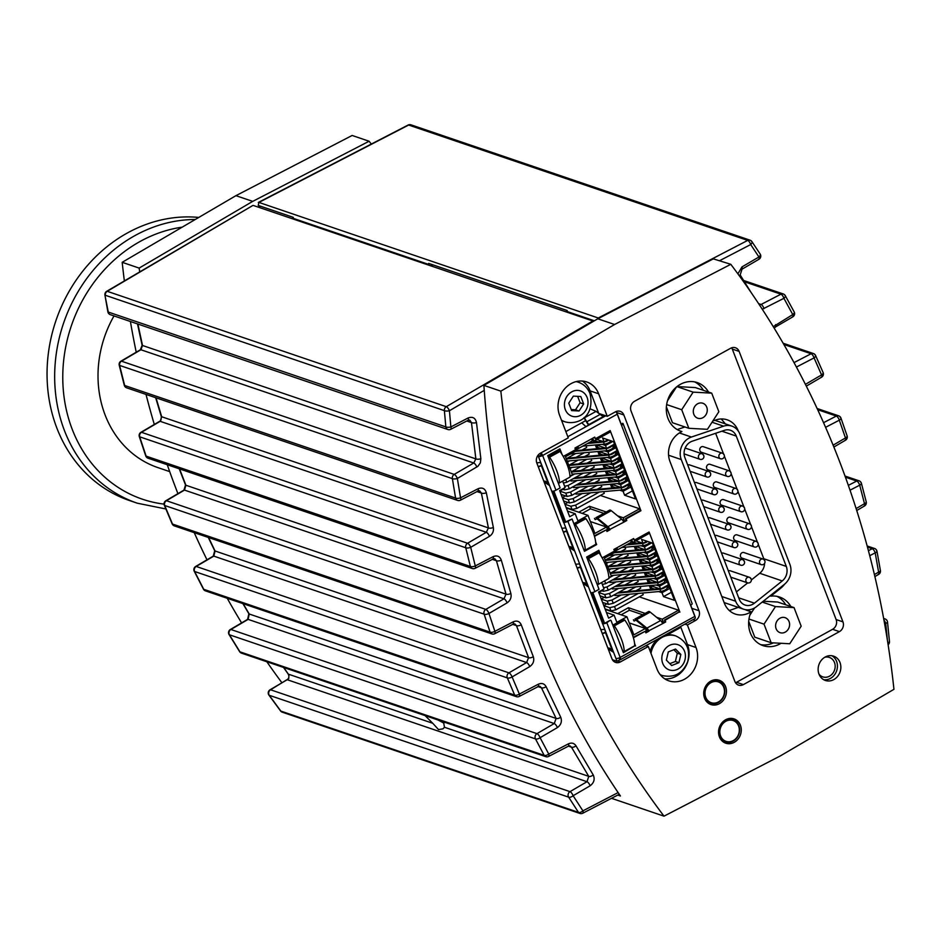 <?xml version="1.0" encoding="UTF-8"?>
<svg xmlns="http://www.w3.org/2000/svg" width="941" height="941" viewBox="0 0 941 941"><rect width="100%" height="100%" fill="white"/><g stroke="black" fill="none" stroke-linecap="round" stroke-linejoin="round"><path stroke-width="1.41" d="M720.488 458.738L701.386 452.233A2.929 2.552 -71.2 0 1 703.28 446.681L722.382 453.186A2.929 2.552 108.8 0 0 720.488 458.738A2.929 2.929 0 0 0 724.182 454.903A2.929 2.929 0 0 0 722.382 453.186A2.929 2.552 108.8 0 1 723.841 454.632M687.753 465.077A2.929 2.552 -71.2 0 1 689.612 464.913L708.726 471.406A2.929 2.552 108.8 0 0 705.374 475.511A2.929 2.552 108.8 0 0 706.832 476.969A2.929 2.929 0 0 0 710.514 473.135A2.929 2.929 0 0 0 708.726 471.406A2.929 2.552 108.8 0 1 710.173 472.864M694.517 482.721A2.929 2.552 -71.2 0 1 696.387 482.557L715.489 489.061A2.929 2.552 108.8 0 0 713.607 494.613A2.929 2.929 0 0 0 717.289 490.779A2.929 2.929 0 0 0 715.489 489.061A2.929 2.552 108.8 0 1 716.948 490.508M701.292 500.365A2.929 2.552 -71.2 0 1 703.162 500.2L722.265 506.705A2.929 2.552 108.8 0 0 720.383 512.257A2.929 2.929 0 0 0 724.064 508.422A2.929 2.929 0 0 0 722.265 506.705A2.929 2.552 108.8 0 1 723.723 508.152M708.067 518.009A2.929 2.552 -71.2 0 1 709.937 517.844L729.04 524.349A2.929 2.552 108.8 0 0 727.146 529.901A2.929 2.929 0 0 0 730.839 526.078A2.929 2.929 0 0 0 729.04 524.349A2.929 2.552 108.8 0 1 730.498 525.796M714.842 535.652A2.929 2.552 -71.2 0 1 716.713 535.488L735.815 541.992A2.929 2.552 108.8 0 0 732.463 546.098A2.929 2.552 108.8 0 0 733.921 547.544A2.929 2.929 0 0 0 737.603 543.722A2.929 2.929 0 0 0 735.815 541.992A2.929 2.552 108.8 0 1 737.274 543.439M721.618 553.308A2.929 2.552 -71.2 0 1 723.488 553.143L742.59 559.636A2.929 2.552 108.8 0 0 739.238 563.741A2.929 2.552 108.8 0 0 740.696 565.188A2.929 2.929 0 0 0 744.378 561.365A2.929 2.929 0 0 0 742.59 559.636A2.929 2.552 108.8 0 1 744.049 561.095M727.264 476.381L708.161 469.888A2.929 2.552 -71.2 0 1 710.055 464.325L729.157 470.829A2.929 2.552 108.8 0 0 725.805 474.934A2.929 2.552 108.8 0 0 727.264 476.381A2.929 2.929 0 0 0 730.945 472.558A2.929 2.929 0 0 0 729.157 470.829A2.929 2.552 108.8 0 1 730.616 472.276M734.039 494.025L714.937 487.532A2.929 2.552 -71.2 0 1 716.83 481.968L735.933 488.473A2.929 2.552 108.8 0 0 732.58 492.578A2.929 2.552 108.8 0 0 734.039 494.025A2.929 2.929 0 0 0 737.72 490.202A2.929 2.929 0 0 0 735.933 488.473A2.929 2.552 108.8 0 1 737.391 489.932M740.814 511.669L721.712 505.176A2.929 2.552 -71.2 0 1 723.594 499.624L742.708 506.117A2.929 2.552 108.8 0 0 739.355 510.222A2.929 2.552 108.8 0 0 740.814 511.669A2.929 2.929 0 0 0 744.496 507.846A2.929 2.929 0 0 0 742.708 506.117A2.929 2.552 108.8 0 1 744.155 507.575M747.589 529.324L728.487 522.82A2.929 2.552 -71.2 0 1 730.369 517.268L749.471 523.761A2.929 2.552 108.8 0 0 746.131 527.866A2.929 2.552 108.8 0 0 747.589 529.324A2.929 2.929 0 0 0 751.271 525.49A2.929 2.929 0 0 0 749.471 523.761A2.929 2.552 108.8 0 1 750.93 525.219M754.364 546.968L735.262 540.463A2.929 2.552 -71.2 0 1 737.144 534.911L756.246 541.404A2.929 2.552 108.8 0 0 754.364 546.968A2.929 2.929 0 0 0 758.046 543.133A2.929 2.929 0 0 0 756.246 541.404A2.929 2.552 108.8 0 1 757.705 542.863M761.128 564.612L742.026 558.107A2.929 2.552 -71.2 0 1 743.919 552.555L763.022 559.06A2.929 2.552 108.8 0 0 761.128 564.612A2.929 2.929 0 0 0 764.821 560.777A2.929 2.929 0 0 0 763.022 559.06A2.929 2.552 108.8 0 1 764.48 560.507M728.393 570.952A2.929 2.552 -71.2 0 1 730.263 570.787L749.365 577.28A2.929 2.552 108.8 0 0 746.013 581.385A2.929 2.552 108.8 0 0 747.472 582.832A2.929 2.929 0 0 0 751.153 579.009A2.929 2.929 0 0 0 749.365 577.28A2.929 2.552 108.8 0 1 750.812 578.739M739.25 599.241L684.86 457.561A11.739 10.222 -71.2 0 1 692.247 441.2L724.441 430.319A11.739 10.222 -71.2 0 1 730.439 430.272A11.739 10.222 -71.2 0 1 736.274 436.083L786.3 566.411A11.739 10.222 -71.2 0 1 782.253 580.938L754.423 603.169A11.739 10.222 -71.2 0 1 745.072 605.051A11.739 10.222 -71.2 0 1 739.25 599.241M736.427 591.889L747.683 582.902M751.353 579.974L759.74 573.269A11.739 10.222 108.8 0 0 764.562 563.4M764.104 559.707A11.739 10.222 108.8 0 0 763.786 558.742L758.234 544.31M757.411 542.134L751.459 526.654M750.636 524.49L744.684 509.01M743.861 506.846L737.92 491.367M737.085 489.202L731.145 473.723M730.31 471.559L724.37 456.079M723.535 453.915L715.619 433.295M789.899 564.424A16.138 14.056 -71.2 0 1 784.335 584.396L756.505 606.627A16.138 14.056 -71.2 0 1 743.661 609.215A16.138 14.056 -71.2 0 1 735.65 601.228L681.26 459.549A16.138 14.056 -71.2 0 1 691.412 437.047L723.605 426.167A16.138 14.056 -71.2 0 1 731.863 426.108A16.138 14.056 -71.2 0 1 739.873 434.095L789.899 564.424M743.661 609.215L724.899 602.828A16.138 14.056 -71.2 0 1 724.111 602.534M568.364 746.178L570.081 745.954L571.458 747.166L588.748 776.36L586.996 781.712L569.999 791.652A3.67 3.199 108.8 0 0 568.658 797.156L578.48 812.365A3.67 1.811 -33.6 0 0 582.902 810.86A3.67 1.341 62.6 0 1 582.785 813.224A3.67 3.67 0 0 1 579.915 813.447L282.288 712.184A3.67 3.199 -71.2 0 1 280.853 711.102L269.232 695.281A3.67 3.199 -71.2 0 1 270.573 689.788L288.758 678.579L288.934 674.991L283.759 667.51M569.999 791.652A3.67 1.259 59.7 0 1 573.128 795.721A3.67 1.8 147.8 0 1 568.658 797.156L269.232 695.281A3.67 1.2 144.3 0 1 268.914 695.105A3.67 3.67 0 0 1 270.032 689.8L270.032 689.8A3.67 1.282 59.6 0 1 270.573 689.788L569.999 791.652M548.744 754.07A3.67 1.341 62.6 0 1 548.627 756.435L568.364 746.189A3.67 1.341 -117.4 0 0 568.493 743.813L548.744 754.07L540.099 737.697A3.67 1.717 152.8 0 1 535.488 738.908L544.169 755.341A3.67 1.741 -28.5 0 0 548.744 754.07M443.482 721.853L444.481 727.275L588.748 776.36A3.67 1.788 -32 0 0 593.218 774.925L576.01 745.848C574.175 743.108 571.669 742.437 568.493 743.813M568.446 746.142L571.458 747.166A3.67 1.753 -29.3 0 0 576.01 745.848M537.711 686.565A3.67 1.341 -117.4 0 0 538.24 686.565L539.969 686.342L541.44 687.777L556.107 718.418L554.249 723.547L536.97 733.639A3.67 1.259 59.7 0 1 540.099 737.697L557.378 727.605C561.107 724.829 562.224 721.371 560.73 717.218L546.121 686.707C544.38 683.589 541.793 682.754 538.37 684.189L519.361 694.058A3.67 1.341 62.6 0 1 519.244 696.422A3.67 3.67 0 0 1 516.374 696.646L205.456 590.866A3.67 3.199 -71.2 0 1 203.75 589.313L194.599 571.481A3.67 3.199 -71.2 0 1 196.199 566.458L213.795 556.119L215.066 550.991L208.584 537.534M203.385 589.054A3.67 1.035 -27.8 0 0 203.397 589.101A3.67 1.035 -27.8 0 0 203.75 589.313L514.668 695.093A3.67 1.647 -23.7 0 0 519.361 694.058L512.092 676.932A3.67 1.623 157.6 0 1 507.352 677.896L514.668 695.093A3.67 3.199 108.8 0 0 516.374 696.646M557.378 727.605A3.67 1.259 59.7 0 0 554.249 723.547L248.106 619.378L249.224 614.003L556.107 718.418A3.67 1.706 -26.8 0 0 560.73 717.218M538.087 686.636L541.44 687.777A3.67 1.659 -24.3 0 0 546.121 686.707M512.633 624.165A3.67 1.341 -117.4 0 0 513.163 624.154L514.903 623.93L516.444 625.612L528.571 657.653L526.607 662.546L508.952 672.862A3.67 1.259 59.7 0 1 512.092 676.932L529.736 666.604C533.276 664.052 534.464 660.747 533.312 656.712L521.243 624.8C519.608 621.295 516.962 620.295 513.292 621.789L494.895 631.34A3.67 1.341 62.6 0 1 494.766 633.705L494.766 633.705A3.67 3.67 0 0 1 491.896 633.928L174.32 525.878A3.67 3.199 -71.2 0 1 172.509 524.066L164.699 505.493A3.67 0.906 157.8 0 1 164.322 505.282A3.67 3.67 0 0 1 165.863 500.73L165.863 500.73A3.67 1.282 59.6 0 1 166.404 500.718L184.495 490.096L185.895 485.238L179.59 468.936M214.689 550.732A3.67 1 -26.2 0 0 214.701 550.779A3.67 1 -26.2 0 0 215.066 550.991L528.571 657.653A3.67 1.611 -21.9 0 0 533.312 656.712M512.763 624.365L516.444 625.612A3.67 1.564 -19.5 0 0 521.243 624.8M492.531 559.013A3.67 1.341 -117.4 0 0 493.06 559.001L494.813 558.778L496.413 560.718L506.011 594.159L503.976 598.794L485.827 609.392A3.67 1.259 59.7 0 1 488.967 613.461A3.67 1.517 162.3 0 1 484.121 614.167L490.085 632.117A3.67 3.199 108.8 0 0 491.896 633.928M593.465 321.316L592.854 320.987L446.293 406.677A3.67 1.259 59.7 0 1 449.422 410.735A3.67 1.164 175.4 0 1 444.387 410.641L445.846 426.896A3.67 3.199 108.8 0 0 447.869 429.519A3.67 3.67 0 0 0 450.751 429.296L450.751 429.296A3.67 1.341 62.6 0 0 450.868 426.932L449.422 410.735L484.227 390.386M477.44 491.084A3.67 1.341 -117.4 0 0 477.969 491.084L479.698 490.849L481.38 493.072L488.414 527.913L486.321 532.288L467.571 543.251A3.67 1.259 59.7 0 1 470.7 547.309A3.67 1.411 166.8 0 1 465.771 547.768L470.371 566.458A3.67 1.447 -14.4 0 0 475.276 565.929A3.67 1.341 62.6 0 1 475.146 568.305L475.146 568.305A3.67 3.67 0 0 1 472.276 568.517L148.031 458.196A3.67 3.199 -71.2 0 1 146.126 456.138L139.68 436.812A3.67 0.8 162.1 0 1 139.303 436.6A3.67 3.67 0 0 1 140.95 432.307M185.506 484.98A3.67 0.894 -21.7 0 0 185.518 485.027A3.67 0.894 -21.7 0 0 185.895 485.238L506.011 594.159A3.67 1.506 -17.2 0 0 510.857 593.465L501.306 560.166C499.824 556.272 497.107 555.096 493.19 556.637L475.276 565.929L470.7 547.309L489.449 536.346C492.59 534.182 493.884 531.242 493.355 527.501L486.344 492.802C485.027 488.497 482.286 487.144 478.099 488.708L460.549 497.824A3.67 1.341 62.6 0 1 460.431 500.189L460.431 500.189A3.67 3.67 0 0 1 457.561 500.412L126.647 387.821A3.67 3.199 -71.2 0 1 124.671 385.492L119.613 365.414A3.67 0.694 166.4 0 1 119.225 365.214A3.67 3.67 0 0 1 120.942 361.179A3.67 1.282 59.6 0 1 121.471 361.179L140.915 349.758L142.514 345.476L137.88 324.045M492.39 559.354L496.413 560.718A3.67 1.459 -14.8 0 0 501.306 560.166M124.283 385.245A3.67 0.718 -14.8 0 0 124.283 385.281A3.67 0.718 -14.8 0 0 124.671 385.492L455.585 498.071A3.67 1.329 -10 0 0 460.549 497.824L457.361 478.463L477.957 466.265L480.357 462.843L480.863 458.761A3.67 1.27 172 0 1 475.864 458.89L473.735 462.996L454.232 474.393A3.67 1.259 59.7 0 1 457.361 478.463A3.67 1.294 171.2 0 1 452.374 478.628L455.585 498.071A3.67 3.199 108.8 0 0 457.561 500.412M489.449 536.346A3.67 1.259 59.7 0 0 486.321 532.288L160.17 421.321L161.687 416.745L488.414 527.913A3.67 1.4 -12.6 0 0 493.355 527.501M477.016 491.578L481.38 493.072A3.67 1.329 -10.3 0 0 486.344 492.802M480.863 458.761L476.487 422.603A3.67 1.2 174.2 0 1 471.465 422.591L475.864 458.89L142.514 345.476A3.67 0.67 -12.9 0 1 142.126 345.276L137.504 323.916M476.487 422.603C475.393 417.898 472.617 416.357 468.159 417.957A3.67 1.341 62.6 0 1 468.042 420.321L469.759 420.086L471.465 422.591L466.76 420.98M239.567 651.584A3.67 1.129 -32.3 0 0 239.59 651.631A3.67 1.129 -32.3 0 0 239.931 651.831L229.404 634.775A3.67 3.199 -71.2 0 1 230.886 629.494L248.106 619.378A3.67 1.282 59.6 0 0 247.565 619.401L230.345 629.517A3.67 1.282 59.6 0 1 230.886 629.494L536.97 733.639A3.67 3.199 108.8 0 0 535.488 738.908L229.404 634.775A3.67 1.106 148.9 0 1 229.063 634.563A3.67 3.67 0 0 1 230.345 629.517M248.883 613.803A3.67 1.106 -30.8 0 0 249.224 614.003L243.178 603.699M159.629 421.333L140.927 432.319A3.67 1.282 59.6 0 1 141.479 432.307L160.17 421.321A3.67 1.282 59.6 0 0 159.629 421.333C160.723 421.38 161.276 419.78 161.299 416.534A3.67 0.788 -17.3 0 0 161.687 416.745L156.018 397.808M468.159 417.957L450.868 426.932A3.67 1.2 -5.6 0 1 445.846 426.896L108.274 312.047L104.922 295.098A3.67 3.67 0 0 1 106.698 291.322A3.67 1.282 59.6 0 1 107.227 291.31L252.835 205.479M592.854 320.987L253.364 205.479M280.512 710.867A3.67 1.223 -36.9 0 0 280.536 710.914A3.67 1.223 -36.9 0 0 280.853 711.102L578.48 812.365A3.67 3.199 108.8 0 0 579.915 813.447M195.657 566.47L195.657 566.47A3.67 1.282 59.6 0 1 196.199 566.458L508.952 672.862A3.67 3.199 108.8 0 0 507.352 677.896L194.599 571.481A3.67 1.012 153.4 0 1 194.234 571.269A3.67 3.67 0 0 1 195.657 566.47L213.254 556.131A3.67 1.282 59.6 0 1 213.795 556.119L526.607 662.546A3.67 1.259 59.7 0 1 529.736 666.604M148.031 458.196A3.67 3.67 0 0 1 145.749 455.926A3.67 0.835 -19.1 0 0 146.126 456.138L470.371 566.458A3.67 3.199 108.8 0 0 472.276 568.517M142.126 345.241A3.67 0.67 -12.9 0 0 142.126 345.276L140.374 349.77A3.67 1.282 59.6 0 1 140.915 349.758L473.735 462.996A3.67 1.259 -120.3 0 1 476.864 467.054M288.122 673.956A3.67 1.2 -35.5 0 0 288.146 674.003C289.44 676.297 289.052 678.238 286.993 679.837A3.67 1.282 59.6 0 1 287.534 679.825L586.996 781.712A3.67 1.259 59.7 0 1 590.136 785.782C594.065 782.771 595.088 779.16 593.218 774.925M283.512 667.428L288.158 674.003A3.67 1.2 -35.5 0 0 288.475 674.191L432.742 723.276L425.073 715.595M444.481 727.275L442.905 728.863L438.518 729.569L432.742 723.276M260.739 206.279L257.987 207.044M433.119 264.927A16.867 14.691 108.8 0 0 430.402 265.715M291.898 218.583A16.867 14.691 -71.2 0 1 293.439 218.077M565.835 311.789A16.867 14.691 -71.2 0 1 567.376 311.271M428.202 264.962L428.978 264.527L293.545 218.453L293.227 217.336L258.234 205.432L258.904 202.421L598.899 318.211M758.622 303.661L761.069 304.496L759.411 304.86M428.978 264.527L428.661 263.409L567.164 310.542L567.482 311.647L594.359 320.799M887.798 642.715A3.67 1.188 -5.1 0 0 889.468 641.55A3.67 1.188 -5.1 0 0 889.457 641.503A3.67 3.67 0 0 1 888.116 644.738M889.468 641.562L887.516 622.013A3.67 1.223 173.7 0 1 885.693 623.307A3.67 1.341 -117.4 0 0 883.952 620.131M878.118 574.386A3.67 1.259 -120.3 0 0 878.647 574.386A3.67 1.259 -120.3 0 0 878.612 572.104A3.67 1.317 -9.5 0 0 880.423 570.611A3.67 1.317 -9.5 0 0 880.4 570.552M876.53 550.791A3.67 1.341 169.3 0 1 876.988 551.285A3.67 1.341 169.3 0 1 875.201 552.849A3.67 1.341 -117.4 0 0 872.225 548.709L868.425 550.685M863.991 505.964A3.67 1.259 -120.3 0 0 864.532 505.952A3.67 1.259 -120.3 0 0 864.497 503.682A3.67 1.435 -13.9 0 0 866.238 501.906A3.67 1.435 -13.9 0 0 866.214 501.847M860.956 482.839A3.67 1.459 164.9 0 1 861.427 483.333A3.67 1.459 164.9 0 1 859.698 485.18A3.67 1.341 -117.4 0 0 856.733 481.027L848.347 485.38M844.959 440.247A3.67 1.259 -120.3 0 0 845.488 440.235L845.488 440.235A3.67 1.259 -120.3 0 0 845.465 437.953A3.67 1.541 -18.4 0 0 847.123 435.906A3.67 1.541 -18.4 0 0 847.088 435.836M817.117 408.5L838.678 415.84A3.67 3.199 108.8 0 1 840.478 417.592A3.67 1.564 160.3 0 1 840.948 418.075A3.67 1.564 160.3 0 1 839.313 420.192A3.67 1.341 -117.4 0 0 836.349 416.051L823.551 422.685M821.07 377.2A3.67 1.259 -120.3 0 0 821.599 377.188A3.67 1.259 -120.3 0 0 821.564 374.906A3.67 1.635 -23.1 0 0 823.128 372.589A3.67 1.635 -23.1 0 0 823.093 372.507M806.308 386.128L821.599 377.188A3.67 3.67 0 0 0 823.128 372.589L815.588 355.498A3.67 1.659 155.6 0 1 814.071 357.898A3.67 1.341 -117.4 0 0 811.107 353.745L794.016 362.614M783.135 343.23L813.436 353.545A3.67 3.199 108.8 0 1 815.129 355.051A3.67 1.659 155.6 0 1 815.6 355.498A3.67 3.67 0 0 0 813.436 353.545A3.67 3.199 108.8 0 0 811.107 353.745L783.865 344.477M743.719 280.512L783.277 293.968A3.67 3.199 108.8 0 1 784.829 295.239A3.67 1.753 150.7 0 1 785.288 295.639A3.67 1.753 150.7 0 1 783.912 298.321L792.769 314.565A3.67 1.729 -27.9 0 0 794.204 311.977A3.67 3.67 0 0 1 792.804 316.846L792.804 316.846A3.67 1.259 -120.3 0 0 792.769 314.565L773.267 326.668M762.292 309.26L783.912 298.321A3.67 1.341 -117.4 0 0 780.936 294.18A3.67 3.199 108.8 0 1 783.277 293.968A3.67 3.67 0 0 1 785.288 295.639L794.192 311.953A3.67 1.729 -27.9 0 0 794.157 311.883M792.275 316.858A3.67 1.259 -120.3 0 0 792.804 316.846L775.584 326.915A3.67 1.259 59.7 0 1 775.537 326.939A3.67 1.259 59.7 0 0 775.549 324.633M758.434 259.281A3.67 1.259 -120.3 0 0 758.975 259.269L758.975 259.269A3.67 1.259 -120.3 0 0 758.94 256.987A3.67 1.811 -33 0 0 760.199 254.105L760.199 254.105A3.67 1.811 -33 0 0 760.152 254.035M258.904 202.421L408.653 125.035A3.67 3.199 -71.2 0 1 410.994 124.835L750.059 240.19A3.67 3.199 108.8 0 1 751.471 241.249A3.67 1.823 145.9 0 1 751.906 241.602A3.67 1.823 145.9 0 1 750.695 244.554A3.67 1.341 -117.4 0 0 747.719 240.402L598.394 317.929M719.83 260.575L750.695 244.554L758.94 256.987L741.967 266.915A3.67 1.259 59.7 0 1 742.002 269.197L758.975 259.269A3.67 3.67 0 0 0 760.199 254.105L751.906 241.602A3.67 3.67 0 0 0 750.059 240.19A3.67 3.199 108.8 0 0 747.719 240.402L408.653 125.035A3.67 1.329 -117.3 0 0 408.123 125.047L258.328 202.444M739.944 276.678A3.67 1.8 -32.8 0 0 740.191 274.96A3.67 1.8 -32.8 0 0 740.144 274.901M567.482 311.647L566.694 312.083M293.545 218.453L292.769 218.877M705.821 414.946A7.904 6.881 -71.2 0 1 697.728 418.204A7.904 6.881 -71.2 0 1 694.74 406.5A7.904 6.881 -71.2 0 1 702.821 403.242A7.904 6.881 -71.2 0 1 705.821 414.946M681.707 409.711L693.141 392.138L711.714 393.15L718.853 411.735L707.42 429.319L688.836 428.296L681.707 409.711L666.651 404.583M676.955 386.622L693.141 392.138M667.51 400.784L676.473 387.022M677.014 386.575L695.34 387.574L711.714 393.15M666.381 406.877L672.462 422.721L688.836 428.296M788.146 629.4A7.904 6.881 -71.2 0 1 780.054 632.658A7.904 6.881 -71.2 0 1 777.054 620.942A7.904 6.881 -71.2 0 1 785.147 617.684A7.904 6.881 -71.2 0 1 788.146 629.4M764.021 624.154L775.466 606.58L794.039 607.604L801.179 626.188L789.734 643.762L771.161 642.75L764.021 624.154L748.965 619.037M762.21 602.075L775.466 606.58M749.824 615.238L754.564 607.957M763.257 601.24L777.666 602.028L794.039 607.604M748.695 621.331L754.788 637.175L771.161 642.75M819.011 674.156A10.269 8.939 108.8 0 0 822.775 676.873A10.269 8.939 108.8 0 0 829.539 676.167A10.269 8.939 108.8 0 0 835.173 666.204A10.269 8.939 108.8 0 0 829.386 657.43A10.269 8.939 108.8 0 0 824.751 657.288M823.704 679.72A12.833 11.174 108.8 0 0 830.409 678.426A12.833 11.174 108.8 0 0 837.408 666.993A12.833 11.174 108.8 0 0 831.868 655.748M833.82 679.578A12.833 11.174 -71.2 0 1 825.363 680.461A12.833 11.174 -71.2 0 1 818.129 669.498A12.833 11.174 -71.2 0 1 825.163 657.041A12.833 11.174 -71.2 0 1 833.62 656.159A12.833 11.174 -71.2 0 1 840.854 667.134A12.833 11.174 -71.2 0 1 833.82 679.578M616.449 412.452L623.859 414.981A7.328 6.387 108.8 0 0 620.213 411.346A7.328 6.387 108.8 0 0 615.379 411.852L607.274 416.322L599.288 413.605M623.859 414.981L699.01 610.756L691.894 608.333M692.988 619.66L695.481 620.507A7.328 6.387 108.8 0 0 699.01 610.756M598.582 412.993L590.101 390.88A23.831 20.761 108.8 0 0 582.35 381.07M684.883 624.13L687.377 624.977L696.022 647.514A23.831 20.761 -71.2 0 1 691.576 673.297A23.831 20.761 -71.2 0 1 668.839 680.837A23.831 20.761 -71.2 0 1 657.006 669.039L648.349 646.502L620.437 661.899A7.328 6.387 108.8 0 1 615.602 662.405A7.328 6.387 108.8 0 1 611.968 658.771L536.817 462.996A7.328 6.387 108.8 0 1 540.346 453.244L568.258 437.847L559.601 415.31A23.831 20.761 -71.2 0 1 564.059 389.527A23.831 20.761 -71.2 0 1 586.796 381.975A23.831 20.761 -71.2 0 1 598.629 393.785L607.274 416.322M585.808 420.556L565.847 431.566M664.758 678.849A23.831 20.761 108.8 0 0 684.566 668.322A23.831 20.761 108.8 0 0 687.495 644.609L680.708 626.941M648.349 646.502L645.867 645.655M695.481 620.507L687.377 624.977M708.35 703.221A12.833 11.174 108.8 0 0 710.126 703.115M717.689 680.908A12.833 11.174 108.8 0 0 716.348 679.743M719.406 703.68A12.833 11.174 -71.2 0 1 710.949 704.562A12.833 11.174 -71.2 0 1 703.715 693.588A12.833 11.174 -71.2 0 1 710.749 681.143A12.833 11.174 -71.2 0 1 719.218 680.261A12.833 11.174 -71.2 0 1 726.44 691.223A12.833 11.174 -71.2 0 1 719.406 703.68M723.182 741.861A12.833 11.174 108.8 0 0 724.958 741.755M732.521 719.547A12.833 11.174 108.8 0 0 731.181 718.383M734.239 742.32A12.833 11.174 -71.2 0 1 725.782 743.202A12.833 11.174 -71.2 0 1 718.548 732.227A12.833 11.174 -71.2 0 1 725.582 719.783A12.833 11.174 -71.2 0 1 734.051 718.9A12.833 11.174 -71.2 0 1 741.273 729.863A12.833 11.174 -71.2 0 1 734.239 742.32M281.947 682.801A894.738 779.289 -71.2 0 1 266.844 661.758M241.602 622.895A894.738 779.289 -71.2 0 1 227.216 598.264M206.996 559.813A894.738 779.289 -71.2 0 1 194.234 532.641M177.92 493.649A894.738 779.289 -71.2 0 1 167.263 464.736M154.312 424.462A894.738 779.289 -71.2 0 1 146.008 394.408M136.222 352.216A894.738 779.289 -71.2 0 1 130.411 321.504M124.365 280.947A894.738 779.289 -71.2 0 1 122.189 262.316L235.92 195.669L352.134 135.469L369.095 141.244L371.33 144.055M893.95 689.318L780.218 755.976L664.005 816.165A894.738 779.289 -71.2 0 1 500.847 391.15L614.591 324.504L730.804 264.303A894.738 779.289 -71.2 0 1 893.95 689.318M611.509 798.309L664.005 816.165M712.831 421.003L715.995 419.921A21.996 19.161 -71.2 0 1 727.264 419.851A21.996 19.161 -71.2 0 1 738.179 430.743L738.332 431.143M677.261 429.614A21.996 19.161 -71.2 0 1 678.684 429.061L684.907 426.967M746.319 609.803A21.996 19.161 -71.2 0 1 745.99 610.027L751.106 611.768A21.996 19.161 -71.2 0 1 735.274 614.061A21.996 19.161 -71.2 0 1 724.358 603.169L669.968 461.49A21.996 19.161 -71.2 0 1 681.931 431.554L679.602 430.766M729.322 610.544L738.273 607.38M784.688 584.102A21.996 19.161 -71.2 0 1 780.63 588.301L770.82 596.147L769.985 595.865M725.393 423.909L721.253 418.957M731.651 347.817A7.328 6.387 -71.2 0 1 732.298 349.076L836.126 619.554A7.328 6.387 -71.2 0 1 832.597 629.306L736.544 682.284A7.328 6.387 -71.2 0 1 735.533 682.743M770.82 596.147A25.666 22.361 -71.2 0 1 779.607 597.041A25.666 22.361 -71.2 0 1 790.816 606.498M781.018 643.291A25.666 22.361 -71.2 0 1 763.069 645.644A25.666 22.361 -71.2 0 1 751.106 611.768M681.931 431.554A25.666 22.361 -71.2 0 1 680.755 431.19A25.666 22.361 -71.2 0 1 667.851 399.69A25.666 22.361 -71.2 0 1 697.293 382.587A25.666 22.361 -71.2 0 1 708.502 392.056M760.575 644.597A25.666 22.361 108.8 0 0 773.443 642.868M785.7 604.757A25.666 22.361 108.8 0 0 776.984 596.347M703.374 390.315A25.666 22.361 108.8 0 0 694.67 381.905M739.12 351.393L842.948 621.872A7.328 6.387 -71.2 0 1 839.419 631.623L743.366 684.613A7.328 6.387 -71.2 0 1 738.532 685.119A7.328 6.387 -71.2 0 1 734.886 681.484L631.058 411.005A7.328 6.387 -71.2 0 1 634.599 401.254L730.639 348.264A7.328 6.387 -71.2 0 1 735.474 347.77A7.328 6.387 -71.2 0 1 739.12 351.393L732.298 349.076M713.278 258.893L597.794 318.787L614.591 324.504M597.794 318.787L483.897 385.387C494.566 541.228 540.087 678.096 620.437 795.992L617.743 795.074M713.254 258.846L730.804 264.303M139.727 271.925L139.139 268.091L252.717 201.374L369.095 141.244M483.897 385.387L500.847 391.15M122.189 262.316L139.139 268.091M235.92 195.669L252.717 201.374M666.369 660.135L668.31 651.901L675.544 649.055L680.861 654.442L678.92 662.676L671.686 665.522L666.369 660.135M669.839 663.652L675.379 661.476L677.308 653.242L673.85 649.725M678.92 662.676L675.379 661.476M680.861 654.442L677.308 653.242M670.545 644.914A13.339 11.61 -71.2 0 1 685.013 652.807A13.339 11.61 -71.2 0 1 676.685 669.674A13.339 11.61 -71.2 0 1 662.217 661.77A13.339 11.61 -71.2 0 1 670.545 644.914M650.207 651.337A20.902 18.208 -71.2 0 1 658.171 638.868M663.911 635.693A20.902 18.208 -71.2 0 1 674.721 635.587L675.85 635.975A20.902 18.208 -71.2 0 0 664.311 636.351A20.902 18.208 -71.2 0 0 650.984 653.348M660.112 674.579A20.902 18.208 -71.2 0 0 662.382 675.544L661.252 675.168A20.902 18.208 -71.2 0 1 660.3 674.803M573.363 396.114L580.797 396.526L583.655 403.96L579.068 410.994L571.634 410.594L568.787 403.148L573.363 396.114M571.246 409.558L575.527 409.794L580.103 402.76L577.645 396.349M579.068 410.994L575.527 409.794M583.655 403.96L580.103 402.76M587.137 397.537A13.339 11.61 -71.2 0 1 580.715 415.263A13.339 11.61 -71.2 0 1 565.306 409.582A13.339 11.61 -71.2 0 1 571.728 391.844A13.339 11.61 -71.2 0 1 587.137 397.537M576.339 381.552A20.902 18.208 -71.2 0 1 577.315 381.858L578.444 382.234C583.926 384.246 587.76 387.998 589.972 393.514C595.335 416.71 577.75 425.438 564.976 421.815A20.902 18.208 -71.2 0 1 561.448 420.098M564.976 421.815L563.859 421.427A20.902 18.208 -71.2 0 1 561.577 420.451M719.618 736.121A11.739 10.222 108.8 0 0 725.452 741.931A11.739 10.222 108.8 0 0 736.638 738.215A11.739 10.222 108.8 0 0 738.838 725.523A11.739 10.222 108.8 0 0 733.004 719.712A11.739 10.222 108.8 0 0 721.818 723.429A11.739 10.222 108.8 0 0 719.618 736.121M738.579 725.97A10.998 9.586 -71.2 0 1 728.275 741.779A10.998 9.586 -71.2 0 1 721.853 725.052A10.998 9.586 -71.2 0 1 738.579 725.97M704.785 697.481A11.739 10.222 108.8 0 0 710.62 703.292A11.739 10.222 108.8 0 0 721.806 699.575A11.739 10.222 108.8 0 0 724.005 686.883A11.739 10.222 108.8 0 0 718.171 681.072A11.739 10.222 108.8 0 0 706.985 684.789A11.739 10.222 108.8 0 0 704.785 697.481M723.747 687.33A10.998 9.586 -71.2 0 1 713.443 703.139A10.998 9.586 -71.2 0 1 707.02 686.412A10.998 9.586 -71.2 0 1 723.747 687.33M649.361 547.756A2.799 0.953 159 0 1 647.337 548.862M650.749 550.297A2.799 0.953 159 0 1 648.62 551.661A2.799 0.953 159 0 1 646.114 552.073M652.113 548.662L653.16 548.085L652.395 546.074M636.916 550.038L635.504 549.556L636.716 548.885L639.445 549.815M654.771 549.121L646.938 553.449L643.597 552.308M653.16 548.085L654.56 548.556M636.716 548.885L635.822 546.533M635.504 549.556L634.281 546.38M653.395 545.533L645.561 549.85L635.151 546.309M637.504 589.913L639.127 590.466M642.574 593.03L643.209 594.7L615.767 609.839L614.508 606.569L638.363 593.418M639.304 596.853L678.543 610.203L679.202 611.921L664.417 620.084L665.04 621.719L662.452 623.142M633.411 637.775L645.255 631.246L645.879 632.881L648.937 631.199A3.293 1.176 -118.9 0 0 646.879 628.129L636.481 619.672A5.164 1.835 -118.9 0 0 634.834 619.119L648.561 611.544A5.164 1.835 61.1 0 1 650.196 612.109L660.606 620.566A3.293 1.176 61.1 0 1 662.652 623.624L665.71 621.942L665.075 620.307L679.202 611.921M679.873 612.144L649.102 531.994L634.316 540.158L633.681 538.523L630.635 540.205A3.293 1.176 61.1 0 1 630.693 542.569A3.293 1.176 61.1 0 1 630.67 542.581L616.99 550.12M648.62 532.265L649.09 533.488L632.775 542.486L631.799 539.958L630.752 540.534M624.989 547.227L625.624 548.897L620.931 551.497M622.436 550.661L624.059 551.203M627.494 553.767L628.141 555.437L623.436 558.037M624.953 557.201L626.565 557.754M630.011 560.318L630.658 561.989L625.953 564.576M627.459 563.741L629.082 564.294M632.528 566.858L633.164 568.529L628.459 571.116M629.976 570.281L631.587 570.834M635.034 573.398L635.681 575.069L630.976 577.668M632.481 576.833L634.105 577.386M637.551 579.938L638.186 581.609L633.481 584.208M634.999 583.373L636.61 583.926M640.056 586.49L640.703 588.16L635.998 590.748M664.817 575.304L656.983 579.621L653.642 578.48M646.973 576.21L645.55 575.727L644.326 572.551M645.197 572.481L655.606 576.021L654.477 573.081L651.125 571.94M644.456 569.67L643.032 569.187L641.821 566.011M642.679 565.941L653.089 569.481L651.96 566.529L648.62 565.4M641.95 563.13L640.527 562.647L639.304 559.472M640.174 559.389L650.584 562.93L649.455 559.989L646.102 558.848M639.433 556.578L638.01 556.096L636.798 552.932M637.657 552.849L648.067 556.39L646.938 553.449M651.76 542.863L644.432 546.909L645.561 549.85M644.432 546.909L641.08 545.768M634.41 543.498L630.988 541.887M635.775 540.828L643.044 543.31L641.539 539.381L652.454 543.098L674.438 600.346L663.511 596.629L671.345 592.312M669.839 588.384L662.005 592.701L663.511 596.629M662.005 592.701L658.665 591.571M651.995 589.301L650.572 588.819L649.349 585.643M650.219 585.561L660.629 589.101L659.5 586.161L656.148 585.02M649.478 582.75L648.055 582.267L646.843 579.103M647.702 579.021L658.112 582.561L656.983 579.621M603.769 605.534L606.851 603.84M615.767 609.839L610.98 610.932L609.721 607.663L603.804 605.651M609.721 607.663L614.508 606.569M610.98 610.932L605.063 608.921M601.252 598.994L604.334 597.3M598.747 592.454L601.828 590.748M656.559 617.272L662.229 619.202L678.543 610.203M601.593 582.55L604.051 588.96L598.57 591.983L608.615 618.155L614.097 615.132L616.861 622.33L626.929 616.778L633.869 634.846L645.455 628.459L629.306 622.966M617.696 613.638L628.435 607.71L645.055 613.367M662.052 622.377L663.205 621.742L662.229 619.202M628.435 607.71L629.411 610.238L642.585 614.732M661.076 621.025L663.205 621.742M629.411 610.238L621.142 614.802M645.455 628.459L646.432 630.988L647.831 630.117A1.858 0.659 61.1 0 0 647.102 629.235L636.704 620.778A3.729 1.317 61.1 0 0 635.516 620.378L634.093 621.048L633.411 619.79M616.426 548.038L615.038 549.203L616.002 551.744L604.416 558.131L611.356 576.21L608.874 577.574M598.37 550.567L599.523 553.567M592.783 592.477L604.628 623.33L603.557 622.966L591.924 592.642M600.981 555.86L598.852 550.309L586.655 557.037L599.052 589.337L594.888 591.63A3.293 1.117 159 0 1 590.654 592.607L602.593 623.683A3.293 1.117 -21 0 0 606.816 622.719L610.321 620.19L604.628 623.33M634.693 645.185L634.916 645.773L623.201 652.231M645.255 631.246L633.258 637.269M662.652 623.624L645.691 632.387M648.267 630.964L647.949 630.152M612.885 625.389L614.32 625.871L624.836 620.072L623.107 619.472L612.803 625.165M587.078 558.154L588.513 558.636L599.029 552.837L597.3 552.249L586.996 557.931M616.449 548.427A1.858 0.659 61.1 0 1 616.273 548.885A1.858 0.659 61.1 0 1 616.261 548.885L615.12 549.426M615.637 550.767L616.943 550.156A3.293 1.176 -118.9 0 0 616.967 550.144A3.293 1.176 -118.9 0 0 616.908 547.768L613.861 549.45L614.485 551.097L602.169 557.884M602.393 623.612L603.557 622.966M610.98 620.413L623.389 652.725L634.916 645.773M635.587 645.997L634.563 643.35M665.71 621.942L665.04 621.719M665.075 620.307L664.417 620.084M562.048 454.444L559.919 448.892L547.721 455.62L560.118 487.92L555.955 490.214A3.293 1.117 159 0 1 551.732 491.19L563.459 522.196L564.635 521.549L552.99 491.226M576.704 449.351L578.021 448.739A3.293 1.176 -118.9 0 0 578.045 448.728A3.293 1.176 -118.9 0 0 577.986 446.352L574.927 448.045L575.563 449.68L563.236 456.467M594.477 536.358L606.322 529.83L606.957 531.465L610.003 529.783A3.293 1.176 -118.9 0 0 607.945 526.713L597.547 518.256A5.164 1.835 -118.9 0 0 595.9 517.703L609.627 510.128A5.164 1.835 61.1 0 1 611.274 510.692L621.672 519.15A3.293 1.176 61.1 0 1 623.73 522.208L626.777 520.526L626.153 518.891L640.939 510.728L610.168 430.578L595.382 438.741L594.747 437.106L591.701 438.788A3.293 1.176 61.1 0 1 591.76 441.153A3.293 1.176 61.1 0 1 591.736 441.164L578.056 448.704M563.459 522.196L563.659 522.267A3.293 1.117 -21 0 0 567.894 521.302L572.057 518.997L584.455 551.308L596.653 544.58L595.641 541.934M634.316 540.158L633.199 538.781M614.097 615.132L606.451 612.52M605.251 609.403L626.929 616.778M553.849 491.061L565.694 521.914L572.057 518.997M565.694 521.914L564.635 521.549M623.73 522.208L606.769 530.971M609.333 529.548L608.909 528.701A1.858 0.659 61.1 0 0 608.18 527.819L597.77 519.361A3.729 1.317 61.1 0 0 596.582 518.962L595.159 519.632L594.477 518.373M562.659 481.133L565.129 487.544L559.636 490.567L569.681 516.738L575.174 513.715L577.939 520.914L587.996 515.362L594.935 533.429L606.522 527.042L607.498 529.571L609.027 528.736M577.503 446.622L576.104 447.787L577.08 450.327L565.482 456.714L572.422 474.793L569.94 476.158M559.436 449.151L560.589 452.15M595.759 543.769L595.982 544.357L584.267 550.814M606.322 529.83L594.324 535.852M573.963 523.972L575.386 524.455L585.914 518.656L584.173 518.056L573.869 523.749M548.156 456.738L549.579 457.22L560.107 451.421L558.366 450.833L548.062 456.514M596.653 544.58L595.982 544.357M578.762 512.222L589.501 506.293L590.477 508.822L603.652 513.315M622.154 519.608L624.271 520.326L623.295 517.785L639.609 508.787L640.268 510.504L625.483 518.667L626.106 520.302L623.518 521.726M590.477 508.822L582.208 513.386M623.118 520.961L624.271 520.326M589.501 506.293L606.122 511.951M617.637 515.856L623.295 517.785M606.522 527.042L590.372 521.549M600.37 495.436L639.609 508.787M640.939 510.728L640.268 510.504M609.697 430.849L610.168 432.072L593.853 441.07L592.065 440.47M586.055 445.811L586.702 447.481L581.997 450.08M583.514 449.245L585.126 449.786M588.572 452.35L589.207 454.021L584.514 456.62M586.02 455.785L587.643 456.338M591.077 458.902L591.724 460.572L587.019 463.16M588.537 462.325L590.148 462.878M593.595 465.442L594.23 467.112L589.537 469.7M591.042 468.865L592.665 469.418M596.1 471.982L596.747 473.652L592.042 476.252M593.559 475.417L595.171 475.97M598.617 478.522L599.252 480.192L594.559 482.792M596.065 481.957L597.688 482.51M601.123 485.074L601.769 486.744L597.065 489.332M598.582 488.497L600.193 489.049M603.64 491.614L604.275 493.284L576.833 508.422L575.574 505.152L599.429 492.002M628.4 480.428L620.566 484.744L617.225 483.603M610.544 481.333L609.133 480.851L607.91 477.687M608.768 477.605L619.19 481.145L618.061 478.204L614.708 477.063M608.039 474.793L606.616 474.311L605.404 471.135M606.263 471.065L616.673 474.605L615.543 471.664L612.203 470.524M605.522 468.253L604.11 467.771L602.887 464.595M603.746 464.525L614.167 468.065L613.038 465.113L609.686 463.984M603.016 461.713L601.593 461.231L600.382 458.055M601.24 457.973L611.65 461.513L610.521 458.573L607.18 457.432M600.499 455.162L599.088 454.679L597.864 451.515M598.723 451.433L609.145 454.974L608.004 452.033L604.663 450.892M597.994 448.622L596.57 448.139L595.359 444.964M596.218 444.893L606.627 448.434L605.498 445.493L602.158 444.352M595.477 442.082L594.065 441.6L592.877 438.541L591.818 439.118M596.853 439.412L604.11 441.894L602.605 437.965L613.532 441.682L635.504 498.93L624.589 495.213L632.423 490.896M630.917 486.968L623.083 491.284L624.589 495.213M623.083 491.284L619.731 490.155M613.062 487.885L611.638 487.403L610.427 484.227M611.285 484.145L621.695 487.685L620.566 484.744M564.835 504.117L567.917 502.423M562.33 497.577L565.412 495.883M559.813 491.037L562.894 489.332M566.317 507.987L587.996 515.362M575.174 513.715L567.517 511.104M577.515 447.01A1.858 0.659 61.1 0 1 577.351 447.469A1.858 0.659 61.1 0 1 577.327 447.469L576.186 448.01M537.97 455.338L538.393 456.456A3.293 1.117 -21 0 0 542.628 455.491A3.293 1.176 -118.9 0 0 541.04 452.868M612.426 659.735L617.025 661.3L619.731 659.817A3.293 1.176 -118.9 0 0 620.213 659.806A3.293 1.176 -118.9 0 0 620.154 657.441A3.293 1.117 159 0 1 615.92 658.406L617.025 661.3M543.792 481.157L548.074 482.121L549.332 485.391L544.098 481.968M536.758 462.854L540.546 462.49L541.793 465.76L538.276 466.795M568.905 546.592L573.187 547.556L574.445 550.826L569.211 547.391M561.871 528.277L565.659 527.925L566.917 531.195L563.388 532.23M582.714 582.573L587.008 583.538L588.266 586.808L583.02 583.385M575.692 564.271L579.468 563.906L580.726 567.176L577.198 568.211M607.827 648.008L612.12 648.972L613.379 652.242L608.145 648.808M600.805 629.694L604.581 629.341L605.839 632.611L602.322 633.646M619.013 657.959L619.731 659.817M620.213 659.806L694.976 618.566A3.293 1.176 61.1 0 0 694.952 616.32L690.682 605.192A3.293 1.117 159 0 0 692.129 603.546L623.06 423.615A3.293 1.117 -21 0 0 622.671 423.309L621.613 423.897A1.858 0.635 159 0 1 621.825 424.073A1.858 0.635 159 0 1 621.413 424.732M615.802 411.64A3.293 1.176 61.1 0 1 617.343 414.134L621.613 425.261A3.293 1.117 -21 0 0 623.06 423.615M540.416 453.197L541.099 454.974L542.628 455.491L617.343 414.134M694.952 616.32L620.154 657.441L606.816 622.719M590.889 409.147L596.112 411.37L600.135 414.428L586.784 421.791L588.925 424.897L585.878 426.579L581.738 422.803M599.852 414.146L601.252 414.263M600.135 414.428L603.569 416.428L605.545 415.734M541.099 454.974L538.393 456.456L551.732 491.19M605.334 415.851L601.346 415.499M583.926 417.733L588.49 425.144M586.784 421.791L584.185 417.498M621.413 423.826L621.66 424.497M666.369 634.669L667.651 634.669M681.049 626.247L679.461 628.153L667.722 634.622L667.922 633.481M541.64 465.348L538.193 466.595M544.957 481.11L548.603 483.498M566.753 530.771L563.306 532.018M570.07 546.545L573.716 548.932M580.562 566.764L577.127 568.011M583.89 582.526L587.537 584.914M605.675 632.187L602.24 633.434M609.003 647.961L612.65 650.349M594.277 437.365L595.382 438.741M575.751 453.515L566.27 458.749M584.361 452.739L575.904 457.397M569.658 460.843L567.529 462.019M578.268 460.067L568.776 465.301M586.866 459.279L578.421 463.948M572.175 467.383L570.034 468.571M580.773 466.607L571.293 471.841M589.384 465.83L580.926 470.488M574.68 473.935L569.952 476.534M583.291 473.147L566.788 482.251L565.706 479.451M566.788 482.251L563.388 483.027M591.889 472.37L583.444 477.028M577.198 480.475L568.046 485.521L564.647 486.297M585.796 479.698L569.305 488.791L568.046 485.521M569.305 488.791L564.518 489.885L562.259 489.12M564.518 489.885L563.882 488.226M594.406 478.91L585.949 483.568M579.703 487.015L570.552 492.061L565.776 493.155L559.86 491.143M588.313 486.238L571.81 495.342L570.552 492.061M571.81 495.342L567.023 496.436L561.118 494.413M567.023 496.436L565.776 493.155M596.912 485.45L588.466 490.12M582.22 493.566L573.069 498.612L568.282 499.706L562.365 497.695M590.819 492.778L574.328 501.882L573.069 498.612M574.328 501.882L569.54 502.976L563.624 500.965M569.54 502.976L568.282 499.706M576.833 508.422L572.057 509.516L570.799 506.246L564.882 504.235M570.799 506.246L575.574 505.152M572.057 509.516L566.141 507.505M626.153 518.891L625.483 518.667M626.777 520.526L626.106 520.302M609.133 480.851L610.344 480.181L613.073 481.11M625.741 479.957L628.188 479.863M624.377 481.592A2.799 0.953 159 0 1 622.248 482.956A2.799 0.953 159 0 1 619.743 483.368M610.344 480.181L609.45 477.84M627.024 476.828L619.19 481.145M625.894 473.888L618.061 478.204M606.616 474.311L607.839 473.641L610.556 474.57M623.236 473.417L625.671 473.311M621.872 475.052A2.799 0.953 159 0 1 619.731 476.417A2.799 0.953 159 0 1 617.237 476.828M607.839 473.641L606.933 471.288M624.506 470.288L616.673 474.605M623.377 467.336L615.543 471.664M604.11 467.771L605.322 467.101L608.051 468.018M620.719 466.865L623.154 466.771M619.354 468.512A2.799 0.953 159 0 1 617.225 469.877A2.799 0.953 159 0 1 614.72 470.288M605.322 467.101L604.428 464.748M622.001 463.737L614.167 468.065M620.86 460.796L613.038 465.113M601.593 461.231L602.816 460.549L605.534 461.478M618.213 460.325L620.648 460.231M616.849 461.96A2.799 0.953 159 0 1 614.708 463.337A2.799 0.953 159 0 1 612.215 463.737M602.816 460.549L601.911 458.208M619.484 457.197L611.65 461.513M618.355 454.256L610.521 458.573M599.088 454.679L600.299 454.009L603.028 454.938M615.696 453.785L618.131 453.691M614.332 455.42A2.799 0.953 159 0 1 612.203 456.785A2.799 0.953 159 0 1 609.697 457.197M600.299 454.009L599.405 451.656M616.967 450.657L609.145 454.974M615.837 447.704L608.004 452.033M596.57 448.139L597.794 447.469L600.511 448.398M613.191 447.246L615.626 447.14M611.826 448.881A2.799 0.953 159 0 1 609.686 450.245A2.799 0.953 159 0 1 607.192 450.657M597.794 447.469L596.888 445.117M614.461 444.117L606.627 448.434M612.838 441.447L605.498 445.493M594.065 441.6L595.277 440.929L598.005 441.847M609.309 442.329A2.799 0.953 159 0 1 607.18 443.705A2.799 0.953 159 0 1 604.675 444.117M605.898 440.906A2.799 0.953 159 0 0 607.921 439.788L604.11 441.894M628.529 483.921L629.294 485.921L630.693 486.403M614.226 446.669L613.461 444.658M616.743 453.209L615.967 451.21M619.249 459.749L618.484 457.749M621.766 466.301L620.989 464.289M624.271 472.841L623.507 470.841M626.788 479.381L626.012 477.381M628.259 486.497L629.294 485.921M611.638 487.403L612.862 486.72L615.59 487.65M626.894 488.132A2.799 0.953 159 0 1 624.765 489.508A2.799 0.953 159 0 1 622.26 489.908M612.862 486.72L611.956 484.38M629.529 483.368L621.695 487.685M625.494 485.591A2.799 0.953 159 0 1 623.471 486.709M578.397 491.708L621.107 487.826A4.376 1.482 -21 0 0 627.424 484.533M620.319 487.226L579.856 490.896M627.518 484.474L628.223 486.309A4.376 1.482 159 0 1 626.353 488.473A4.376 1.482 159 0 1 621.93 489.955L575.963 494.131L575.621 493.237M622.989 479.051A2.799 0.953 159 0 1 620.966 480.169M575.88 485.168L618.602 481.286A4.376 1.482 -21 0 0 624.918 477.993M617.802 480.675L577.351 484.356M625.012 477.934L625.718 479.769A4.376 1.482 159 0 1 623.836 481.933A4.376 1.482 159 0 1 619.413 483.403L573.457 487.591L573.116 486.697M620.472 472.511A2.799 0.953 159 0 1 618.449 473.617M573.363 478.616L616.084 474.735A4.376 1.482 -21 0 0 622.401 471.441M615.296 474.135L574.833 477.816M622.495 471.394L623.201 473.229A4.376 1.482 159 0 1 621.331 475.381A4.376 1.482 159 0 1 616.908 476.864L570.94 481.039L570.599 480.145M617.966 465.96A2.799 0.953 159 0 1 615.943 467.077M571.363 472.029L613.579 468.195A4.376 1.482 -21 0 0 619.884 464.901M612.779 467.595L572.328 471.265M619.99 464.854L620.684 466.689A4.376 1.482 159 0 1 618.813 468.841A4.376 1.482 159 0 1 614.391 470.324L572.187 474.158M615.449 459.42A2.799 0.953 159 0 1 613.426 460.537M568.858 465.489L611.062 461.655A4.376 1.482 -21 0 0 617.378 458.361M610.274 461.055L569.811 464.725M617.472 458.302L618.178 460.137A4.376 1.482 159 0 1 616.308 462.302A4.376 1.482 159 0 1 611.885 463.784L569.67 467.618M612.944 452.88A2.799 0.953 159 0 1 610.921 453.997M566.341 458.949L608.556 455.115A4.376 1.482 -21 0 0 614.861 451.821M607.757 454.503L567.305 458.185M614.967 451.762L615.661 453.597A4.376 1.482 159 0 1 613.791 455.762A4.376 1.482 159 0 1 609.368 457.232L567.164 461.078M610.427 446.34A2.799 0.953 159 0 1 608.404 447.445M575.174 451.374L606.039 448.563A4.376 1.482 -21 0 0 612.356 445.269M605.251 447.963L576.645 450.563M612.45 445.222L613.156 447.057A4.376 1.482 159 0 1 611.285 449.21A4.376 1.482 159 0 1 606.863 450.692L570.399 454.009M587.549 443.482L603.534 442.023A4.376 1.482 -21 0 0 608.721 440.047M602.734 441.423L589.019 442.67M610.674 440.706A4.376 1.482 159 0 1 608.533 442.799A4.376 1.482 159 0 1 604.345 444.152L582.773 446.116M585.914 518.656A24.501 8.704 61.1 0 1 595.771 544.333L585.243 550.132L583.82 549.65M585.243 550.132A24.501 8.704 -118.9 0 0 575.386 524.455M560.107 451.421A24.501 8.704 61.1 0 1 569.964 477.099L559.436 482.909L558.013 482.427M559.436 482.909A24.501 8.704 -118.9 0 0 549.579 457.22M624.836 620.072A24.501 8.704 61.1 0 1 634.693 645.749L624.177 651.548L622.754 651.066M624.177 651.548A24.501 8.704 -118.9 0 0 614.32 625.871M599.029 552.837A24.501 8.704 61.1 0 1 608.886 578.515L598.37 584.326L596.947 583.843M598.37 584.326A24.501 8.704 -118.9 0 0 588.513 558.636M614.685 554.931L605.204 560.166M623.283 554.155L614.838 558.813M608.592 562.259L606.451 563.436M617.19 561.483L607.71 566.717M625.8 560.695L617.343 565.365M611.097 568.799L608.968 569.987M619.707 568.023L610.227 573.257M628.306 567.247L619.86 571.905M613.614 575.351L608.886 577.95M622.213 574.563L605.722 583.667L604.64 580.868M605.722 583.667L602.322 584.443M630.823 573.787L622.366 578.444M616.132 581.891L606.969 586.937L603.581 587.713M624.73 581.115L608.227 590.207L606.969 586.937M608.227 590.207L603.452 591.301L601.193 590.536M603.452 591.301L602.805 589.642M633.328 580.326L624.883 584.984M618.637 588.431L609.486 593.477L604.698 594.571L598.782 592.559M627.247 587.654L610.744 596.759L609.486 593.477M610.744 596.759L605.957 597.841L600.04 595.829M605.957 597.841L604.698 594.571M635.845 586.866L627.388 591.536M621.154 594.971L611.991 600.029L607.216 601.123L601.299 599.111M629.752 594.194L613.25 603.299L611.991 600.029M613.25 603.299L608.474 604.393L602.558 602.381M608.474 604.393L607.216 601.123M645.55 575.727L646.773 575.057L649.49 575.986M662.17 574.833L664.605 574.728M660.794 576.468A2.799 0.953 159 0 1 658.665 577.833A2.799 0.953 159 0 1 656.171 578.245M646.773 575.057L645.867 572.704M663.44 571.705L655.606 576.021M662.311 568.752L654.477 573.081M643.032 569.187L644.256 568.517L646.985 569.434M659.653 568.282L662.088 568.188M658.288 569.917A2.799 0.953 159 0 1 656.159 571.293A2.799 0.953 159 0 1 653.654 571.705M644.256 568.517L643.35 566.164M660.923 565.153L653.089 569.481M659.794 562.212L651.96 566.529M640.527 562.647L641.738 561.965L644.467 562.894M657.147 561.742L659.582 561.648M655.771 563.377A2.799 0.953 159 0 1 653.642 564.753A2.799 0.953 159 0 1 651.148 565.153M641.738 561.965L640.845 559.624M658.418 558.613L650.584 562.93M657.288 555.672L649.455 559.989M638.01 556.096L639.233 555.425L641.962 556.354M654.63 555.202L657.065 555.096M653.266 556.837A2.799 0.953 159 0 1 651.137 558.201A2.799 0.953 159 0 1 648.631 558.613M639.233 555.425L638.327 553.073M655.901 552.073L648.067 556.39M664.946 578.797L665.722 580.797L667.11 581.279M667.463 585.337L668.228 587.337L669.627 587.819M655.665 554.625L654.901 552.626M658.182 561.165L657.418 559.166M660.7 567.717L659.923 565.706M663.205 574.257L662.44 572.257M664.675 581.373L665.722 580.797M648.055 582.267L649.278 581.597L652.007 582.526M667.334 581.844L659.5 586.161M663.311 583.008A2.799 0.953 159 0 1 661.182 584.373A2.799 0.953 159 0 1 658.676 584.784M649.278 581.597L648.373 579.256M665.946 578.245L658.112 582.561M661.911 580.468A2.799 0.953 159 0 1 659.9 581.585M614.814 586.584L657.536 582.702A4.376 1.482 -21 0 0 663.84 579.409M656.736 582.091L616.273 585.773M663.934 579.35L664.64 581.185A4.376 1.482 159 0 1 662.77 583.349A4.376 1.482 159 0 1 658.347 584.82L612.379 589.007L612.038 588.113M668.463 584.784L660.629 589.101M650.572 588.819L651.795 588.137L654.513 589.066M651.795 588.137L650.89 585.796M667.193 587.913L668.228 587.337M665.828 589.548A2.799 0.953 159 0 1 663.687 590.924A2.799 0.953 159 0 1 661.194 591.324M664.428 587.008A2.799 0.953 159 0 1 662.405 588.125M666.451 585.89L667.157 587.725A4.376 1.482 159 0 1 665.287 589.889A4.376 1.482 159 0 1 660.864 591.371L614.896 595.547L614.555 594.653M617.32 593.124L660.041 589.242A4.376 1.482 -21 0 0 666.357 585.949M659.253 588.643L618.79 592.312M646.879 541.193L643.044 543.31M632.987 543.016L634.21 542.345L636.928 543.263M648.243 543.745A2.799 0.953 159 0 1 646.102 545.121A2.799 0.953 159 0 1 643.609 545.533M646.843 541.204A2.799 0.953 159 0 1 644.82 542.322M649.608 542.122A4.376 1.482 159 0 1 647.467 544.216A4.376 1.482 159 0 1 643.279 545.568L621.707 547.533M626.483 544.898L642.456 543.439A4.376 1.482 -21 0 0 647.655 541.463M641.668 542.839L627.941 544.086M659.406 573.928A2.799 0.953 159 0 1 657.383 575.033M612.297 580.032L655.018 576.151A4.376 1.482 -21 0 0 661.335 572.857M654.23 575.551L613.767 579.233M661.429 572.81L662.135 574.645A4.376 1.482 159 0 1 660.264 576.798A4.376 1.482 159 0 1 655.83 578.28L609.874 582.455L609.533 581.562M656.889 567.376A2.799 0.953 159 0 1 654.877 568.493M610.297 573.445L652.513 569.611A4.376 1.482 -21 0 0 658.818 566.317M651.713 569.011L611.25 572.681M658.912 566.27L659.617 568.105A4.376 1.482 159 0 1 657.747 570.258A4.376 1.482 159 0 1 653.325 571.74L611.109 575.574M654.383 560.836A2.799 0.953 159 0 1 652.36 561.953M607.78 566.905L649.996 563.071A4.376 1.482 -21 0 0 656.312 559.777M649.208 562.471L608.745 566.141M656.406 559.719L657.112 561.554A4.376 1.482 159 0 1 655.23 563.718A4.376 1.482 159 0 1 650.807 565.2L608.604 569.034M651.866 554.296A2.799 0.953 159 0 1 649.843 555.413M605.275 560.365L647.49 556.531A4.376 1.482 -21 0 0 653.795 553.237M646.69 555.919L606.227 559.601M653.889 553.179L654.595 555.014A4.376 1.482 159 0 1 652.725 557.178A4.376 1.482 159 0 1 648.302 558.648L606.086 562.495M651.384 546.639L652.089 548.474A4.376 1.482 159 0 1 650.207 550.626A4.376 1.482 159 0 1 645.785 552.108L609.333 555.425M614.108 552.79L644.973 549.979A4.376 1.482 -21 0 0 651.29 546.686M644.173 549.379L615.579 551.979M114.014 315.917A106.345 92.618 108.8 0 0 157.9 467.606L169.686 471.617M198.774 217.43A146.678 127.753 108.8 0 0 127.447 232.945A146.678 127.753 108.8 0 0 47.05 375.247A146.678 127.753 108.8 0 0 129.646 500.6L137.257 503.188L165.839 508.963M698.598 457.867A2.929 2.552 108.8 0 0 700.057 459.314A2.929 2.929 0 0 0 703.739 455.491A2.929 2.929 0 0 0 701.951 453.762A2.929 2.552 108.8 0 0 698.598 457.867M703.409 455.221A2.929 2.552 108.8 0 0 701.951 453.762L685.142 448.045M754.423 603.169L738.709 597.829M782.253 580.938L759.74 573.269M786.3 566.411L763.786 558.742M736.274 436.083L721.865 431.19M712.031 422.227L723.605 426.167M679.367 432.954L691.412 437.047M721.806 596.512L735.65 601.228M668.581 455.232L681.26 459.549M618.096 792.593L582.902 810.86L573.128 795.721L590.136 785.782M545.745 756.646L241.508 653.136A3.67 3.199 -71.2 0 1 239.931 651.831L544.169 755.341A3.67 3.199 108.8 0 0 545.745 756.646A3.67 3.67 0 0 0 548.638 756.423M519.244 696.422L538.24 686.565A3.67 1.341 -117.4 0 0 538.37 684.189M172.121 523.808A3.67 0.941 -23.4 0 0 172.132 523.855A3.67 0.941 -23.4 0 0 172.509 524.066L490.085 632.117A3.67 1.553 -19 0 0 494.895 631.34L488.967 613.461L507.105 602.852C510.445 600.499 511.692 597.37 510.857 593.465M494.766 633.705L513.163 624.154A3.67 1.341 -117.4 0 0 513.292 621.789M485.827 609.392A3.67 3.199 108.8 0 0 484.121 614.167L164.699 505.493A3.67 3.199 -71.2 0 1 166.404 500.718L485.827 609.392M446.293 406.677A3.67 3.199 108.8 0 0 444.387 410.641L105.321 295.274A3.67 3.199 -71.2 0 1 107.227 291.31L446.293 406.677M165.863 500.73L183.954 490.108A3.67 1.282 59.6 0 1 184.495 490.096L503.976 598.794A3.67 1.259 59.7 0 1 507.105 602.852M475.146 568.305L493.06 559.001A3.67 1.341 -117.4 0 0 493.19 556.637M467.571 543.251A3.67 3.199 108.8 0 0 465.771 547.768L139.68 436.812A3.67 3.199 -71.2 0 1 141.479 432.307L467.571 543.251M454.232 474.393A3.67 3.199 108.8 0 0 452.374 478.628L119.613 365.414A3.67 3.199 -71.2 0 1 121.471 361.179L454.232 474.393M460.431 500.189L477.981 491.084A3.67 1.341 -117.4 0 0 478.099 488.708M110.297 314.659A3.67 3.199 -71.2 0 1 108.274 312.047A3.67 0.6 -10.4 0 1 107.874 311.847A3.67 0.6 -10.4 0 0 107.874 311.847A3.67 3.67 0 0 0 110.297 314.659L447.869 429.519M867.461 547.086L872.225 548.709A3.67 3.199 108.8 0 1 874.565 548.497L867.155 545.98M845.43 477.181L856.733 481.027A3.67 3.199 108.8 0 1 859.062 480.816L845.006 476.04M817.67 409.688L836.349 416.051A3.67 3.199 108.8 0 1 838.678 415.84A3.67 3.67 0 0 1 840.948 418.075L847.112 435.906A3.67 3.67 0 0 1 845.488 440.235L833.867 447.034M744.519 281.782L780.936 294.18L761.069 304.496A3.67 1.341 -117.4 0 1 764.033 308.636M887.516 622.013A3.67 3.67 0 0 0 885.058 618.943A3.67 3.199 108.8 0 0 883.717 618.825M741.967 266.915L737.897 273.866M751.341 292.851L740.179 274.96L742.002 269.197A3.67 1.259 59.7 0 1 741.955 269.22M796.415 367.061L814.071 357.898L821.564 374.906L805.414 384.351M825.586 427.32L839.313 420.192L845.465 437.953L833.114 445.175M850.017 490.202L859.698 485.18L864.497 503.682L856.122 508.575M869.731 555.696L875.201 552.849L878.612 572.104L874.412 574.563M884.634 623.848L885.693 623.307L887.398 640.151M598.629 393.785L590.101 390.88M696.022 647.514L687.495 644.609M620.437 661.899L617.661 660.958M780.63 588.301L779.807 588.019M836.126 619.554L842.948 621.872M832.597 629.306L839.419 631.623M736.544 682.284L743.366 684.613M576.057 381.623A20.902 18.208 -71.2 0 1 578.444 382.234M617.284 414.311L694.799 616.261M555.955 490.214L542.628 455.491M591.701 438.788L577.986 446.352M594.888 591.63L567.894 521.302M630.635 540.205L616.908 547.768M563.659 522.267L590.654 592.607M602.593 623.683L615.92 658.406M547.568 481.792L541.428 465.795M572.693 547.227L566.553 531.23M586.502 583.208L580.362 567.211M611.615 648.643L605.475 632.646M605.745 415.793L567.823 436.718M588.666 424.662L603.569 416.428M584.408 417.816L596.112 411.37M609.627 510.128L595.9 517.703M597.547 518.256L611.274 510.692M621.672 519.15L607.945 526.713M621.107 487.826L621.93 489.955M618.602 481.286L619.413 483.403M616.084 474.735L616.908 476.864M613.579 468.195L614.391 470.324M611.062 461.655L611.885 463.784M608.556 455.115L609.368 457.232M606.039 448.563L606.863 450.692M603.534 442.023L604.345 444.152M660.606 620.566L646.879 628.129M636.481 619.672L650.196 612.109M648.561 611.544L634.834 619.119M657.536 582.702L658.347 584.82M660.041 589.242L660.864 591.371M642.456 543.439L643.279 545.568M655.018 576.151L655.83 578.28M652.513 569.611L653.325 571.74M649.996 563.071L650.807 565.2M647.49 556.531L648.302 558.648M644.973 549.979L645.785 552.108M164.063 504.117A141.244 123.012 -71.2 0 1 72.186 429.225A141.244 123.012 -71.2 0 1 140.185 241.425A141.244 123.012 -71.2 0 1 182.189 227.157M195.246 219.5A146.678 127.753 108.8 0 0 135.069 235.532A146.678 127.753 108.8 0 0 64.447 430.566A146.678 127.753 108.8 0 0 137.257 503.188M684.095 453.891L700.057 459.314M690.129 471.288L706.832 476.969M696.905 488.932L713.607 494.613M703.68 506.576L720.383 512.257M710.455 524.219L727.146 529.901M717.23 541.863L733.921 547.544M723.994 559.507L740.696 565.188M730.769 577.151L747.472 582.832M714.842 420.321L731.863 426.108M619.26 794.286L582.785 813.224M468.042 420.321L450.751 429.296M268.914 695.093L280.536 710.914A3.67 3.67 0 0 0 282.288 712.184M229.063 634.563L239.602 651.631A3.67 3.67 0 0 0 241.508 653.136M203.397 589.101A3.67 3.67 0 0 0 205.456 590.866M164.334 505.282L172.144 523.855A3.67 3.67 0 0 0 174.32 525.878M124.294 385.34A3.67 3.67 0 0 0 126.647 387.821M252.87 205.456L106.686 291.322M107.874 311.847L104.933 295.086M140.374 349.77L120.93 361.191M124.283 385.281L119.225 365.214M161.299 416.534L155.653 397.69M145.749 455.926L139.303 436.6M183.954 490.108L185.518 485.027M185.53 485.027L179.249 468.818M213.254 556.131L214.713 550.779L208.279 537.429M203.409 589.101L194.246 571.269M247.565 619.401L248.883 613.791L242.907 603.604M286.993 679.837L270.032 689.8M410.994 124.835A3.67 3.67 0 0 0 408.123 125.047M874.883 576.586L878.647 574.386A3.67 3.67 0 0 0 880.423 570.611L876.988 551.297A3.67 3.67 0 0 0 874.565 548.497M856.733 510.516L864.532 505.952A3.67 3.67 0 0 0 866.238 501.906L861.415 483.333A3.67 3.67 0 0 0 859.062 480.816M774.208 328.221L775.584 326.915M883.646 618.472L885.058 618.943M437.988 719.994L443.976 723.182M662.382 675.544C674.426 678.096 682.884 673.427 687.742 661.511C690.518 649.502 686.554 640.986 675.85 635.975M721.841 740.696L725.452 741.931M729.404 718.477L733.004 719.712M707.009 702.057L710.62 703.292M714.572 679.837L718.171 681.072M630.693 542.569L616.967 550.144M679.461 628.153L667.698 634.646M591.76 441.153L578.045 448.728"/></g></svg>
